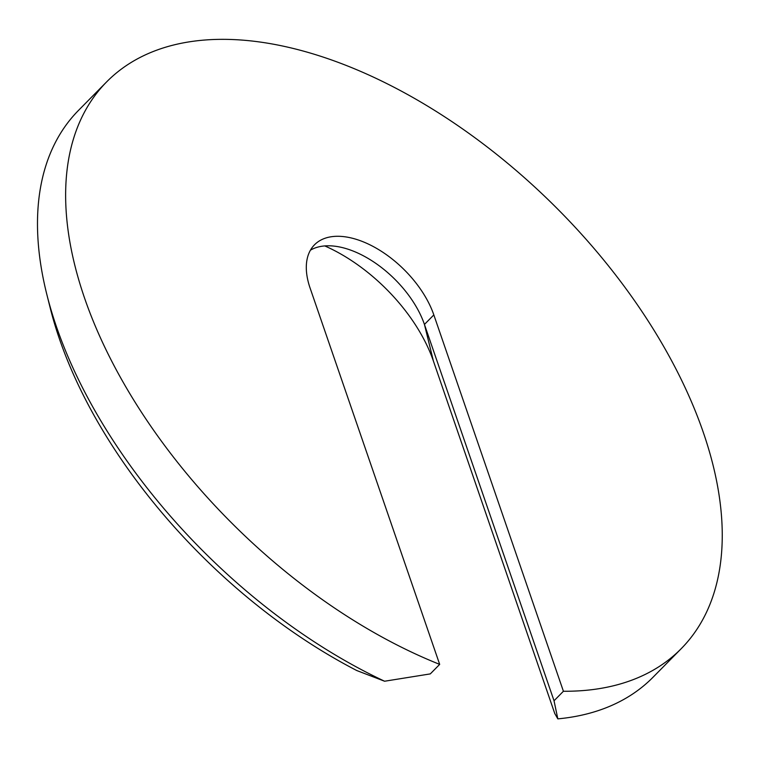 <?xml version="1.0" encoding="UTF-8"?>
<svg xmlns="http://www.w3.org/2000/svg" width="759" height="759" viewBox="0 0 759 759"><rect width="100%" height="100%" fill="white"/><g stroke="black" fill="none" stroke-linecap="round" stroke-linejoin="round"><path stroke-width="1.14" d="M563.415 691.259A403.541 226.239 44.6 0 0 681.174 648.717A403.541 226.239 44.6 0 0 552.837 204.237A403.541 226.239 44.6 0 0 106.687 81.839A403.541 226.239 44.6 0 0 123.489 382.821A403.541 226.239 44.6 0 0 439.679 664.381L310.089 288.041A80.71 45.246 44.6 0 1 314.511 244.787A80.71 45.246 44.6 0 1 377.346 248.829A80.71 45.246 44.6 0 1 433.835 314.919L563.415 691.259L554.032 700.775L424.442 324.435A80.71 45.246 44.6 0 0 341.816 247.462A80.71 45.246 44.6 0 0 310.45 250.166M106.687 81.839L78.519 110.378A403.541 226.239 44.6 0 0 46.783 294.255A403.541 226.239 44.6 0 0 384.595 681.231L430.296 673.897L439.679 664.381M554.032 700.775L557.827 718.868L554.782 713.555L433.398 361.037A129.134 72.399 44.6 0 0 324.795 245.925M557.827 718.868A403.541 226.239 44.6 0 0 653.015 677.256L681.174 648.717M46.783 294.255L50.16 307.756A387.403 217.188 44.6 0 0 356.796 670.548L384.595 681.231M433.398 361.037L424.442 324.435L433.835 314.919"/></g></svg>
